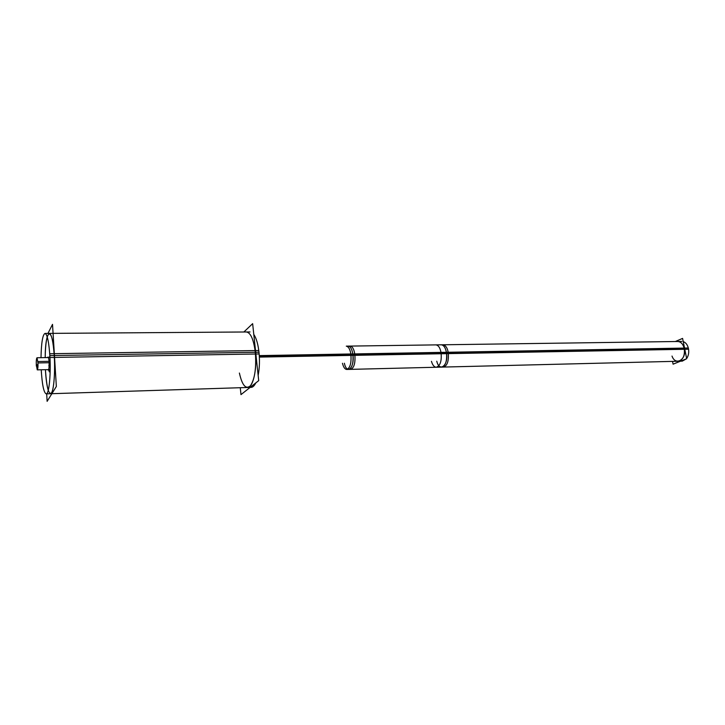 <?xml version="1.0" encoding="UTF-8"?>
<svg xmlns="http://www.w3.org/2000/svg" width="725" height="725" viewBox="0 0 725 725"><rect width="100%" height="100%" fill="white"/><g stroke="black" fill="none" stroke-linecap="round" stroke-linejoin="round"><path stroke-width="1.09" d="M54.438 355.522L255.309 352.268C253.641 339.463 250.678 332.702 246.409 331.978L53.07 333.364M239.386 373.031C242.204 385.573 245.929 389.778 250.542 385.646C254.865 378.822 256.46 367.702 255.309 352.268C257.284 369.252 253.007 387.938 247.488 387.485L51.874 393.684M49.309 333.391C51.575 334.189 53.215 341.566 54.239 355.522C55.472 374.037 53.405 394.327 50.478 393.729M48.24 390.34C46.953 386.072 46.037 379.701 45.512 371.218L45.43 369.687L45.512 371.218C46.781 387.984 48.793 395.207 51.547 392.868C53.931 389.216 55.245 371.499 54.239 355.522C52.508 324.836 45.249 328.271 45.195 357.606C45.34 348.417 46.01 341.502 47.207 336.862M49.481 369.596L49.907 370.149M49.246 357.543L49.644 356.981M259.333 356.337L446.537 352.966C445.594 347.81 443.818 345.091 441.217 344.81L677.694 341.493C680.947 341.729 683.14 344.13 684.273 348.68C684.98 355.912 682.914 360.098 678.074 361.249L348.689 369.415C352.078 368.119 353.492 363.198 352.93 354.652C354.815 367.584 346.849 375.269 344.393 363.234M48.901 365.119L49.073 367.004L48.901 365.119M240.274 387.721L240.981 394.618L258.707 380.634L252.644 323.658L243.863 331.996M41.434 373.094L41.234 369.777C42.141 384.703 43.79 392.733 46.192 393.865C49.164 394.545 51.176 372.587 49.726 353.737L258.789 350.51C259.858 359.346 259.641 367.629 258.154 375.378M46.192 393.865L251.113 387.377C252.807 387.295 254.366 385.818 255.771 382.954M40.999 357.679C41.325 342.735 42.666 334.642 45.013 333.418C47.361 334.388 49.01 342.408 49.953 357.488L259.16 353.945C258.308 344.937 256.514 338.439 253.795 334.442M46.681 393.847L47.125 401.342L56.351 386.461L52.517 324.356L47.959 333.4M47.859 369.632L48.276 370.185C49.028 369.378 49.291 366.478 49.064 361.476M49.11 362.273C48.91 358.993 48.539 357.235 48.013 357.008L47.623 357.57M259.369 357.09L354.969 355.332C354.199 349.541 352.604 346.459 350.175 346.088L348.236 346.115C350.519 346.414 352.087 349.269 352.93 354.652M259.287 355.603L354.788 353.909C355.558 362.754 354.172 367.901 350.628 369.369L348.689 369.415M346.749 369.46C350.193 368.092 351.562 362.926 350.873 353.981L448.213 352.259C448.974 360.805 447.379 365.735 443.428 367.067L346.749 369.46C344.892 369.315 343.469 367.258 342.463 363.279M346.296 346.142C348.77 346.704 350.365 349.794 351.054 355.404L448.413 353.619C447.642 348.263 445.839 345.317 442.993 344.783L346.296 346.142M681.872 341.43L435.861 344.882C438.598 345.236 440.392 348.19 441.235 353.755L688.578 349.214C687.798 345.136 686.013 342.608 683.231 341.611M431.447 361.331C432.562 365.146 434.184 367.113 436.296 367.24C440.302 365.826 441.878 360.869 441.036 352.386L688.333 348.009C689.203 352.051 688.641 355.567 686.647 358.558M436.296 367.24L682.261 361.141L686.466 358.793M672.537 361.385L673.09 364.177L686.684 358.712L682.588 338.403L675.319 341.52M49.055 361.331L37.899 361.53C38.135 366.27 37.918 369.043 37.247 369.868L36.286 364.666L38.008 364.63M37.99 366.025L36.359 366.062C36.123 361.349 36.341 358.576 37.011 357.751L37.981 362.944L49.128 362.727M49.88 356.12L49.409 356.981M49.092 370.167L49.191 371.807L50.188 370.058M49.853 355.594L258.988 352.214L49.853 355.594M672.021 356.057C675.401 366.243 686.802 359.6 684.273 348.68L446.537 352.966C448.63 365.327 439.522 372.722 436.767 361.213M38.008 365.337L36.313 365.373L38.008 365.337M446.537 352.966C447.144 361.132 445.522 365.853 441.652 367.113M441.217 344.81L348.236 346.115M45.013 333.418L250.034 331.95M48.666 369.614L37.247 369.868M48.43 357.552L37.011 357.751"/></g></svg>
